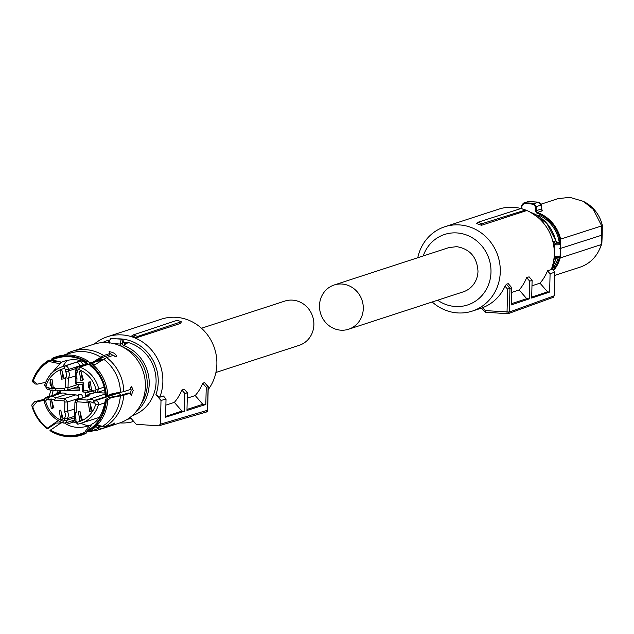 <?xml version="1.0" encoding="UTF-8"?>
<svg xmlns="http://www.w3.org/2000/svg" width="634" height="634" viewBox="0 0 634 634"><rect width="100%" height="100%" fill="white"/><g stroke="black" fill="none" stroke-linecap="round" stroke-linejoin="round"><path stroke-width="0.95" d="M553.664 245.358L553.759 243.575L553.355 243.702M553.759 243.575L553.791 241.483A2.179 2.037 -108.1 0 0 555.336 243.139L555.756 243.194C559.109 243.179 559.743 242.965 557.658 242.576L557.302 242.497A1.45 0.436 -74.7 0 1 557.389 242.489A1.45 0.436 -74.7 0 1 557.46 242.537M556.145 257.634L555.241 257.784A1.45 0.515 -109.9 0 1 554.259 256.572L556.406 256.374L556.176 257.642C559.109 257.769 560.416 257.198 560.099 255.922A4.359 0.547 -178.6 0 1 559.846 256.104A4.359 0.547 -178.6 0 1 556.406 256.374M556.176 257.642L555.241 257.784A2.179 2.037 -108.1 0 0 553.973 259.266L555.939 258.632L552.103 268.879M557.904 242.6L560.385 244.391A4.359 0.547 -178.6 0 1 560.131 244.566A4.359 0.547 -178.6 0 1 555.566 244.811L554.552 244.692A1.45 0.436 -74.7 0 1 555.336 243.139M538.195 215.948L539.55 215.505A34.173 31.946 -108.1 0 1 550.795 224.056A34.173 31.946 71.9 0 1 559.172 241.99L559.156 242.822M559.172 241.99L557.524 242.529M555.566 244.811L555.756 243.194L557.769 242.568L555.836 240.809L553.791 241.483M552.285 269.085A34.173 31.946 -108.1 0 0 558.269 257.531M554.798 275.394L579.92 267.207A35.987 33.642 -108.1 0 0 599.241 249.883A35.987 33.642 -108.1 0 0 601.222 244.589L560.21 257.959L559.339 257.911L559.362 257.19M559.743 243.115L559.79 239.398L601.682 225.902L593.329 209.402L583.423 201.374L569.641 197.293L557.611 198.767L541.23 204.108M539.55 215.505L537.196 215.346M521.727 208.729L521.988 205.693L523.898 203.728A42.961 40.164 71.9 0 1 528.772 203.752A42.961 40.164 71.9 0 1 533.63 204.402L535.334 206.613L535.255 210.694L536.919 213.183A35.33 33.023 71.9 0 1 551.62 223.287A35.33 33.023 71.9 0 1 559.79 239.398M559.687 248.671L601.611 235.254L601.682 225.902L602.3 225.252L602.229 234.326L601.611 235.254L601.222 244.589L601.856 243.385A34.046 31.827 -108.1 0 1 600.041 248.171L599.241 249.883M536.919 213.183L537.347 212.477L536.174 210.694L535.255 210.694M535.334 206.613L536.253 206.621L536.174 210.694L541.365 209.006A1.815 1.696 -108.1 0 0 542.593 210.765L541.491 209.68M533.63 204.402L533.971 203.672L536.253 206.621L541.278 204.98L538.575 202.175L528.074 201.604M521.299 208.61L521.56 205.63L521.988 205.693L521.56 205.606L524.088 202.991A43.627 40.782 71.9 0 1 529.033 203.015A43.627 40.782 71.9 0 1 533.971 203.672L538.575 202.175L539.415 202.397M521.259 208.602L521.52 205.614L523.446 203.11L528.685 201.477L538.924 202.198M602.229 234.326L601.856 243.385M602.3 225.252A34.046 31.827 -108.1 0 0 585.087 202.286L583.423 201.374M541.301 204.956L541.357 208.665M541.246 204.639L541.285 205.131M476.499 223.58L477.846 222.288A46.013 43.017 71.9 0 1 481.864 223.754L481.42 225.324A44.348 41.464 71.9 0 0 476.499 223.58M481.42 225.324L525.602 210.924L525.261 210.092A45.45 42.486 -108.1 0 0 520.942 208.531L477.846 222.288M531.974 285.783L540.01 283.16A44.348 41.464 -108.1 0 0 547.499 270.837L551.184 269.632A44.348 41.464 -108.1 0 0 554.29 254.194A44.348 41.464 -108.1 0 0 498.807 209.141L444.799 226.75A44.348 41.464 -108.1 0 0 417.774 257.737M432.198 301.982A44.348 41.464 -108.1 0 0 472.298 311.088A44.348 41.464 -108.1 0 0 500.281 271.804A44.348 41.464 -108.1 0 0 444.799 226.75M525.261 210.092L481.864 223.754M484.915 311.912L481.475 308.092L485.129 312.166L485.272 310.605L482.696 307.641A44.348 41.464 -108.1 0 0 505.029 286.203L506.384 284.238L509.942 288.335L507.596 289.167L505.029 286.203M481.571 308.061L482.696 307.641M485.272 310.605L509.364 312.031L509.95 288.335L511.741 287.685L508.222 283.636L506.384 284.238M540.01 283.16L547.578 291.894L549.638 292.036L531.68 298.067L532.108 280.315L529.089 276.836L526.64 277.637A44.348 41.464 -108.1 0 1 519.143 289.968L511.622 292.417M423.219 255.962A37.081 34.664 71.9 0 1 462.487 233.78A37.081 34.664 71.9 0 1 490.985 272.129A37.081 34.664 71.9 0 1 472.647 302.838A37.081 34.664 71.9 0 1 437.642 300.207M511.741 287.685L511.321 304.906L529.279 298.868L529.715 281.187L526.64 277.637M519.143 289.968L526.711 298.693L529.279 298.868M511.345 303.702L526.711 298.693M532.108 280.315L529.715 281.187M547.578 291.894L531.704 297.069M547.499 270.837L550.082 273.809L549.638 292.036M507.596 289.167L507.041 312.11A1.815 0.602 94 0 0 507.525 313.727A1.815 0.602 94 0 0 507.612 313.719L509.371 312.031L554.298 295.769L554.877 272.081L550.082 273.809M554.877 272.081L551.659 268.364M554.298 295.769L552.547 297.457M348.605 329.228A23.268 21.746 71.9 0 1 340.83 330.187A23.268 21.746 71.9 0 1 319.75 309.764A23.268 21.746 71.9 0 1 334.181 284.991A23.268 21.746 71.9 0 1 341.956 284.032A23.268 21.746 71.9 0 1 363.028 304.455A23.268 21.746 71.9 0 1 348.605 329.228L463.303 291.838A23.268 21.746 71.9 0 0 477.988 271.233C477.03 257.127 469.921 248.932 456.654 246.642L448.729 247.648M215.909 372.483L299.2 345.332A23.268 21.746 -108.1 0 0 313.624 320.558A23.268 21.746 -108.1 0 0 292.551 300.136A23.268 21.746 -108.1 0 0 284.777 301.095L201.485 328.246M133.711 421.436A44.348 41.464 71.9 0 1 120.056 422.902A44.348 41.464 71.9 0 1 119.921 422.886M94.236 344.096A44.348 41.464 71.9 0 1 107.384 336.741A44.348 41.464 71.9 0 1 122.211 334.926A44.348 41.464 71.9 0 1 159.76 397.233L163.445 396.028L166.029 399.008L165.585 417.227L184.439 411.26L181.934 411.086L174.358 402.36L165.878 405.126M107.384 336.741L161.393 319.14A44.348 41.464 71.9 0 1 176.212 317.317A44.348 41.464 71.9 0 1 212.85 344A44.348 41.464 71.9 0 1 208.158 389.648M184.439 411.26L184.874 393.508L181.855 390.029A44.348 41.464 71.9 0 1 174.358 402.36M181.855 390.029L184.312 389.228L187.387 392.779L184.874 393.508M187.26 398.152L195.224 395.561L202.793 404.286L186.982 409.437M202.721 383.229L206.232 387.279L208.118 386.732L204.56 382.627L202.721 383.229A44.348 41.464 71.9 0 1 195.224 395.561M136.643 337.716L180.825 323.316L181.269 321.747L177.251 320.273L133.251 334.911L131.721 335.972A44.348 41.464 71.9 0 1 136.643 337.716L137.57 336.472L181.269 321.747M102.407 342.606A40.719 38.064 71.9 0 1 108.985 340.093M116.965 338.873A40.719 38.064 71.9 0 1 120.896 338.928A40.719 38.064 71.9 0 1 155.932 394.625L161.004 400.474L166.029 399.008M159.76 397.233L155.932 394.625M165.601 416.411L181.934 411.086M206.232 387.279L205.812 404.492L186.959 410.467L187.387 392.779M205.812 404.492L202.793 404.286M208.118 386.732L207.54 410.42L205.781 412.108L206.343 412.045L158.666 425.85L136.191 424.297L131.119 418.448A40.719 38.064 71.9 0 1 127.402 419.28M133.251 334.911A45.45 42.486 71.9 0 1 137.57 336.472M161.004 400.474L160.426 424.17L207.548 410.269M158.666 425.85L160.426 424.17M124.629 343.977L128.71 342.645A38.444 35.94 71.9 0 1 156.083 381.811A38.444 35.94 71.9 0 1 132.078 415.777M124.24 344.103L125.603 344.856A2.179 2.037 71.9 0 1 124.185 343.081L124.129 342.677C123.559 340.014 122.925 340.22 122.219 343.295L120.381 344.056L120.381 343.018L122.219 343.295L124.209 342.503M124.169 343.018L125.603 344.856L123.638 345.49A38.444 35.94 71.9 0 1 149.204 384.053A38.444 35.94 71.9 0 1 135.28 412.591M108.208 342.669L108.58 341.449L108.287 342.677M128.71 342.645L124.201 342.336M124.098 342.312L124.185 343.081M108.644 341.631L109.595 341.179L109.111 343.279M67.41 353.162L67.672 353.051A41.44 38.745 71.9 0 1 71.935 351.355L93.563 344.31A41.44 38.745 71.9 0 1 145.4 386.407A41.44 38.745 71.9 0 1 119.247 423.116L97.628 430.161A41.44 38.745 71.9 0 0 101.884 428.465L107.415 426.912C112.02 425.176 114.532 423.845 114.928 422.918L111.362 424.764L104.895 426.872L97.256 425.129M107.606 399.832L107.732 400.355A41.17 38.484 71.9 0 1 89.069 431.738L87.991 431.279A40.386 37.755 -108.1 0 0 106.274 400.545L107.732 400.355L110.673 397.74L123.693 395.259L130.168 393.143L131.309 395.378L133.188 390.386L131.531 386.368L130.255 389.545L123.781 391.654L110.76 394.134L107.796 395.862M72.038 420.825L74.717 422.593M65.009 423.306L69.589 421.626M45.466 397.859A40.227 37.604 71.9 0 1 45.442 397.764L48.953 396.155L51.005 390.647M63.812 355.151L66.38 354.089M87.833 360.889L86.723 361.768A40.386 37.755 -108.1 0 0 51.726 359.351L52.099 358.416A41.17 38.484 71.9 0 1 87.833 360.889L88.942 362.18L92.778 362.244L103.667 355.539L110.142 353.431L109.072 355.238L102.502 357.378L91.7 364.051M92.818 364.566L95.694 364.249L106.591 357.552L113.058 355.436L116.553 356.657C116.228 354.121 113.803 352.441 109.254 351.64L109.016 351.791M109.254 351.64L110.142 353.431M130.731 387.414L131.135 390.243L130.287 394.031M130.168 393.143L128.116 393.009L121.546 395.148L108.62 397.597L105.426 399.777L105.672 400.498C104.436 413.844 98.452 423.908 87.706 430.716L87.991 431.279M106.274 400.545L105.672 400.498M105.418 399.777C103.025 413.114 98.492 421.238 91.811 424.146L87.706 430.716M108.359 426.357L108.089 425.826M84.988 432.879L86.066 433.339A41.17 38.484 71.9 0 1 50.324 430.866L49.983 430.462A40.386 37.755 -108.1 0 0 84.988 432.879L84.702 432.309L89.465 425.39L90.733 424.954M88.174 429.091L86.066 433.339M101.884 428.465L95.504 426.896M96.867 425.541L98.579 426.246L101.638 426.286M62.298 422.704L60.721 423.06L49.983 430.462M75.042 422.696L73.433 422.07L66.697 424.257M47.384 427.926C40.307 422.482 35.425 415.397 32.722 406.671L32.096 406.632A40.386 37.755 -108.1 0 0 37.549 418.321A40.386 37.755 -108.1 0 0 47.067 428.449L57.131 421.293L58.526 420.849M47.067 428.449L47.407 428.861A41.17 38.484 71.9 0 1 37.675 418.511A41.17 38.484 71.9 0 1 37.612 418.416M60.753 423.052L56.299 423.005L47.407 428.861M32.096 406.632L31.7 405.086L34.656 401.663L44.348 399.285M34.656 401.663L36.867 401.821L32.722 406.671M44.594 400.22L36.867 401.821M53.058 390.893L51.869 395.616M37.295 384.149L35.084 383.998L32.279 381.549L32.73 380.638L37.295 384.149L45.672 382.326M32.279 381.549A41.17 38.484 71.9 0 1 49.087 360.017L56.838 361.966M49.087 360.017L49 361.515L59.208 363.607L61.68 362.165M51.726 359.351L52.012 359.922L61.546 362.196L62.956 361.713M67.672 353.051L65.96 355M89.386 364.447L87.714 363.987L86.414 362.299L86.723 361.768M110.031 353.621L114.794 356.324M89.64 363.781L89.331 364.304L90.416 365.842C99.697 373.188 104.729 383.324 105.506 396.25L106.361 396.939A40.386 37.755 -108.1 0 0 89.64 363.781L90.749 362.894A41.17 38.484 71.9 0 1 107.82 396.749L106.361 396.939M62.552 366.65L67.117 360.255M101.408 426.191A39.26 36.701 71.9 0 1 99.15 426.468M88.491 425.818A39.26 36.701 71.9 0 1 81.025 423.338M57.9 391.455A39.26 36.701 71.9 0 1 57.757 390.259M84.702 432.309C73.092 437.389 61.625 436.596 50.3 429.931M33.364 380.677A39.752 37.16 71.9 0 1 49 361.515M32.73 380.638A40.386 37.755 71.9 0 1 48.715 360.952M52.012 359.922C63.622 354.842 75.089 355.634 86.414 362.299M89.331 364.304C99.704 372.562 105.181 383.427 105.759 396.892M97.929 360.564L100.861 359.613L103.144 359.787M107.82 396.591L118.447 393.128L117.021 393.032A7.267 6.8 -108.1 0 0 116.688 392.818M118.447 393.128L121.205 395.244M89.251 395.814L78.212 399.42L87.135 400.038L86.969 402.479L77.419 401.821L76.365 402.836L75.05 402.447A3.273 3.059 71.9 0 1 77.118 399.555L88.158 395.949A3.273 3.059 71.9 0 1 89.251 395.814L85.59 395.561L91.93 393.5M85.59 395.561L85.701 392.771L86.39 392.113M117.021 393.032L107.804 396.036M105.656 396.741L94.07 400.514L92.667 402.875A5.088 4.755 -108.1 0 0 86.969 402.479M66.808 394.269L55.76 397.867A7.267 6.8 -108.1 0 0 52.321 396.638A7.267 6.8 -108.1 0 0 49.888 396.932L60.935 393.334A7.267 6.8 71.9 0 1 63.368 393.032A7.267 6.8 71.9 0 1 66.808 394.269L75.739 394.887A3.273 3.059 71.9 0 1 78.743 398.342L78.838 394.475L81.485 394.713L82.143 395.465L82.127 397.922M63.131 421.206L63.115 423.013C53.351 419.074 47.051 411.823 44.214 401.267L44.713 398.612L46.322 397.423L57.361 393.825A3.273 3.059 71.9 0 1 58.455 393.69L47.407 397.288A3.273 3.059 -108.1 0 0 44.348 401.211L45.6 400.997A27.627 25.828 -108.1 0 0 63.131 421.206L64.462 420.255L64.51 418.115A5.088 4.755 -108.1 0 0 64.66 412.108L74.764 408.985M73.71 416.57L67.283 418.662A7.267 6.8 -108.1 0 0 67.466 411.363L67.695 401.94L78.743 398.342M58.455 390.306A5.127 4.795 -108.1 0 0 57.662 392.533M71.777 388.705L79.527 389.102M76.492 387.168L79.599 387.382L79.48 390.172L78.79 390.837L79.401 390.489M80.566 366.222L77.586 362.212L76.88 362.252A29.814 27.864 -108.1 0 0 75.7 362.489A3.273 3.059 71.9 0 1 79.535 365.881L79.519 366.571M81.643 361.079A5.127 4.795 -108.1 0 0 81.144 361.111A29.814 27.864 -108.1 0 0 79.702 361.332L76.88 362.252M86.311 364.352A5.127 4.795 -108.1 0 0 85.13 362.553M105.307 393.048L104.824 393.04L104.919 390.227M79.068 384.418A3.273 3.059 71.9 0 1 77.023 386.994L65.976 390.599A3.273 3.059 71.9 0 1 64.882 390.734A2.179 0.721 94 0 1 64.787 390.742L65.976 390.599A3.273 3.059 71.9 0 0 68.044 387.699L78.275 384.363M79.48 390.172L78.79 390.837L67.061 390.243M60.349 390.441L60.293 392.723L57.123 392.708L55.269 394.507M58.455 393.69L59.604 393.769M104.824 393.04L97.018 392.644M104.253 387.144L96.019 389.633A27.627 25.828 -108.1 0 0 78.489 369.424L77.158 370.375L77.11 372.515L75.676 371.611L75.501 378.847L76.96 378.522L76.865 382.373L83.791 382.849L82.301 384.592L82.135 391.218L83.617 390.148L82.927 391.978L82.143 391.218M75.501 378.839L75.391 383.435L76.865 382.373L76.096 384.212L82.301 384.64L76.183 384.196M87.143 400.038L88.205 399.578A7.267 6.8 -108.1 0 0 87.143 400.038M64.51 418.115L67.283 418.662L67.252 420.16L73.996 417.964M60.293 392.723L59.192 392.398L59.239 390.362M54.651 388.151L55.847 390.124L64.787 390.742A2.179 0.721 94 0 1 64.2 388.808L65.254 387.802L68.044 387.699L68.274 378.276L65.5 377.729A5.088 4.755 -108.1 0 0 65.651 371.722L65.698 369.582L68.488 369.479A3.273 3.059 -108.1 0 0 64.652 366.087A29.814 27.864 -108.1 0 0 62.306 366.729A29.814 27.864 -108.1 0 0 44.737 385.21L46.916 387.612A2.179 0.721 94 0 0 47.502 389.553A2.179 0.721 94 0 0 47.598 389.538L49.024 389.633L48.953 387.754A5.088 4.755 -108.1 0 0 54.651 388.151L64.2 388.808M81.62 365.881L83.403 364.764L80.407 361.293A3.273 3.059 -108.1 0 0 79.702 361.332M83.395 365.136L83.831 365.16M79.535 365.881L68.488 369.479L68.448 370.977L76.191 368.457M74.693 376.184L68.274 378.276A7.267 6.8 -108.1 0 0 68.448 370.977L65.651 371.722M80.764 380.471L79.416 371.294L80.993 371.096L82.349 380.281L80.764 380.471M90.099 391.233L88.752 382.048L90.329 381.858L91.676 391.035L90.099 391.233M79.781 420.857L78.434 411.672L80.011 411.482L81.358 420.659L79.781 420.857M89.608 411.418L88.253 402.241L89.838 402.051L91.185 411.228L89.608 411.418M60.626 419.534L59.271 410.349L60.856 410.158L62.203 419.336L60.626 419.534M51.291 408.771L49.943 399.594L51.52 399.396L52.876 408.581L51.291 408.771M51.782 388.587L50.435 379.401L52.012 379.211L53.367 388.388L51.782 388.587M61.609 379.148L60.262 369.971L61.839 369.773L63.194 378.958L61.609 379.148M83.791 382.849L83.617 390.148L87.262 390.401A5.088 4.755 -108.1 0 0 92.968 390.798L94.157 392.771L96.78 392.723L98.745 388.943A29.814 27.864 -108.1 0 0 79.829 367.134A3.273 3.059 -108.1 0 0 75.842 369.987L75.676 371.611M87.262 390.401L87.151 392.264L90.678 393.524L93.206 393.215L90.773 393.516L87.334 392.287M48.834 397.391L49.888 396.932A7.267 6.8 -108.1 0 0 48.834 397.391L48.652 399.832L46.623 399.689L47.407 397.288L48.826 397.383M64.66 412.108L64.906 402.043L63.907 400.886L64.7 398.485L55.76 397.867L54.358 400.228A5.088 4.755 -108.1 0 0 48.652 399.832M76.365 402.836L76.12 412.9A5.088 4.755 -108.1 0 0 75.977 418.908L74.519 419.225M76.12 412.9L74.693 411.997L74.511 419.225L74.479 420.754L75.921 421.047L75.977 418.908M80.78 371.088L83.347 379.631A4.723 4.414 71.9 0 0 83.561 379.639M92.897 390.401L92.675 390.393A4.723 4.414 71.9 0 1 90.107 381.85M79.789 411.474L82.357 420.017A4.723 4.414 71.9 0 0 82.579 420.025M89.616 402.035L92.184 410.578A4.723 4.414 71.9 0 0 92.405 410.594M60.634 410.15L63.202 418.694A4.723 4.414 71.9 0 0 63.424 418.702M51.306 399.388L53.866 407.931A4.723 4.414 71.9 0 0 54.088 407.939M54.579 387.754L54.365 387.746A4.723 4.414 71.9 0 1 51.798 379.195M61.625 369.765L64.185 378.308A4.723 4.414 71.9 0 0 64.406 378.316M553.791 260.075A38.444 35.94 -108.1 0 0 553.973 259.266L553.878 259.29M557.302 242.497A2.179 2.037 -108.1 0 1 555.749 240.841A38.444 35.94 -108.1 0 0 530.737 212.43M555.978 258.474L555.939 258.632A2.179 2.037 -108.1 0 1 556.446 257.642M553.688 244.328A3.638 3.4 -108.1 0 0 554.552 244.692L554.259 256.572A3.638 3.4 71.9 0 0 554.164 256.611M557.872 257.071L556.2 257.634M559.339 257.911A35.33 33.023 71.9 0 1 553.054 269.973M542.593 210.765L537.347 212.477A35.987 33.642 71.9 0 1 552.317 222.772A35.987 33.642 71.9 0 1 560.662 239.272L560.21 257.959A35.987 33.642 71.9 0 1 553.577 270.575M523.898 203.728L524.088 202.991M122.695 346.996A3.638 3.4 71.9 0 0 122.75 347.02C138.584 353.907 146.779 366.278 147.35 384.117A36.994 34.577 71.9 0 1 141.208 403.763M122.021 346.647A3.638 3.4 71.9 0 1 120.381 344.056L113.779 343.604M122.75 347.02A1.45 0.42 -69.9 0 1 123.638 345.49A2.179 2.037 71.9 0 1 122.219 343.715M120.381 343.018A4.359 1.45 -86 0 1 121.894 339.245A4.359 1.45 -86 0 1 122.085 339.222L111.14 338.469A4.359 1.45 -86 0 0 110.95 338.493A4.359 1.45 -86 0 0 109.595 341.179M123.693 395.259A41.44 38.745 71.9 0 1 104.895 426.872M67.41 353.154L71.935 351.355A41.44 38.745 71.9 0 1 103.667 355.539M106.591 357.552A41.44 38.745 71.9 0 1 123.781 391.654M120.341 395.901A40.227 37.604 71.9 0 1 102.137 426.508M99.134 428.101A40.227 37.604 71.9 0 1 90.44 430.89M87.975 431.247A40.227 37.604 71.9 0 1 86.763 431.358M60.602 423.1A40.227 37.604 71.9 0 1 60.103 422.696M49.991 396.226L48.953 396.155M66.015 354.858A40.227 37.604 71.9 0 1 100.861 357.267M103.778 359.28A40.227 37.604 71.9 0 1 120.428 392.295M50.498 374.559A39.26 36.701 71.9 0 1 51.195 372.911M68.171 424.978A39.26 36.701 71.9 0 1 66.871 424.209M76.025 384.172A0.729 0.682 71.9 0 1 75.517 383.427M102.787 359.652L96.075 361.84M88.483 364.32L79.829 367.134L78.489 369.424M87.73 392.628L85.701 392.771M105.093 402.741L98.357 404.944A3.273 3.059 -108.1 0 0 95.496 400.617L94.07 400.514A7.267 6.8 -108.1 0 0 90.63 399.285A7.267 6.8 -108.1 0 0 88.205 399.578L105.395 393.976M74.479 420.754L78.418 424.067A2.179 0.769 -102.7 0 1 77.197 422.181A27.627 25.828 -108.1 0 0 95.655 404.46L94.704 403.018A2.179 0.721 -86 0 1 95.496 400.617L107.027 396.852M74.606 420.857L77.602 424.122L78.442 424.059A29.814 27.864 -108.1 0 0 80.787 423.417A29.814 27.864 -108.1 0 0 98.357 404.944L95.655 404.46M63.265 423.013L65.183 423.06L67.252 420.16L64.462 420.255M64.692 390.718L55.95 390.116M55.919 390.132L52.464 390.869L49.024 389.633M75.7 362.489L64.652 366.087A2.179 0.769 77.3 0 0 64.422 368.449A27.627 25.828 -108.1 0 0 45.965 386.169M82.777 391.947A0.729 0.682 71.9 0 1 82.261 391.21M77.11 372.515A5.088 4.755 -108.1 0 0 76.96 378.522M77.158 370.375L75.715 370.082L77.911 367.094L87.619 363.924M75.05 402.447L77.118 399.555A3.273 3.059 71.9 0 1 78.212 399.42A2.179 0.721 -86 0 0 77.419 401.821M94.704 403.018L92.667 402.875M75.739 394.887L64.7 398.485L67.695 401.94L64.906 402.043M46.916 387.612L48.953 387.754M80.645 360.754L62.306 366.729C53.494 369.86 47.59 376.057 44.61 385.313L44.737 385.21M95.488 392.85L94.26 392.763M94.228 392.779L93.206 393.215L94.49 392.795M82.848 391.994L87.191 392.295L82.927 391.978M83.403 364.764L80.581 365.683M59.2 392.256L58.233 392.573M92.968 390.798L94.997 390.94L95.679 392.858M96.019 389.633L94.997 390.94M77.197 422.181L75.921 421.047M45.6 400.997L46.623 399.689M63.907 400.886L54.358 400.228M64.422 368.449L65.698 369.582M65.254 387.802L65.5 377.729M556.478 257.642L552.135 268.911M530.571 212.335L546.706 223.144L555.836 240.809M560.385 244.391L560.099 255.922M523.438 203.118L528.138 201.58M541.523 209.759L541.927 209.957L541.381 204.806M541.381 204.798L539.011 202.214M482.728 307.68L472.298 311.088M485.058 312.174L507.525 313.727A1.815 1.815 0 0 0 508.27 313.624L553.205 297.362M334.181 284.991L448.88 247.593M206.335 412.045A1.815 1.815 0 0 0 207.651 410.349L208.229 386.7L204.727 382.659M118.384 423.401L116.608 423.98M108.588 341.441L111.14 338.469M124.209 342.495L122.085 339.222M86.478 432.055L97.628 430.161M60 422.656L60.555 423.116M63.701 355.167L64.153 354.897M89.465 425.39L86.913 426.389C78.133 428.418 70.731 427.324 64.708 423.124M50.126 374.995L60.61 362.965M87.714 363.987C81.746 359.795 74.337 358.701 65.508 360.722L62.956 361.721M99.126 417.441L78.418 424.067M74.495 420.025L65.183 423.06L63.115 423.013M56.172 390.148L52.36 390.877L48.842 389.617M75.391 383.435L76.096 384.212M104.895 390.084L95.583 392.874M59.2 392.026L57.123 392.708M44.61 385.313L47.502 389.553L48.881 389.648M74.923 402.542L74.693 411.997"/></g></svg>
